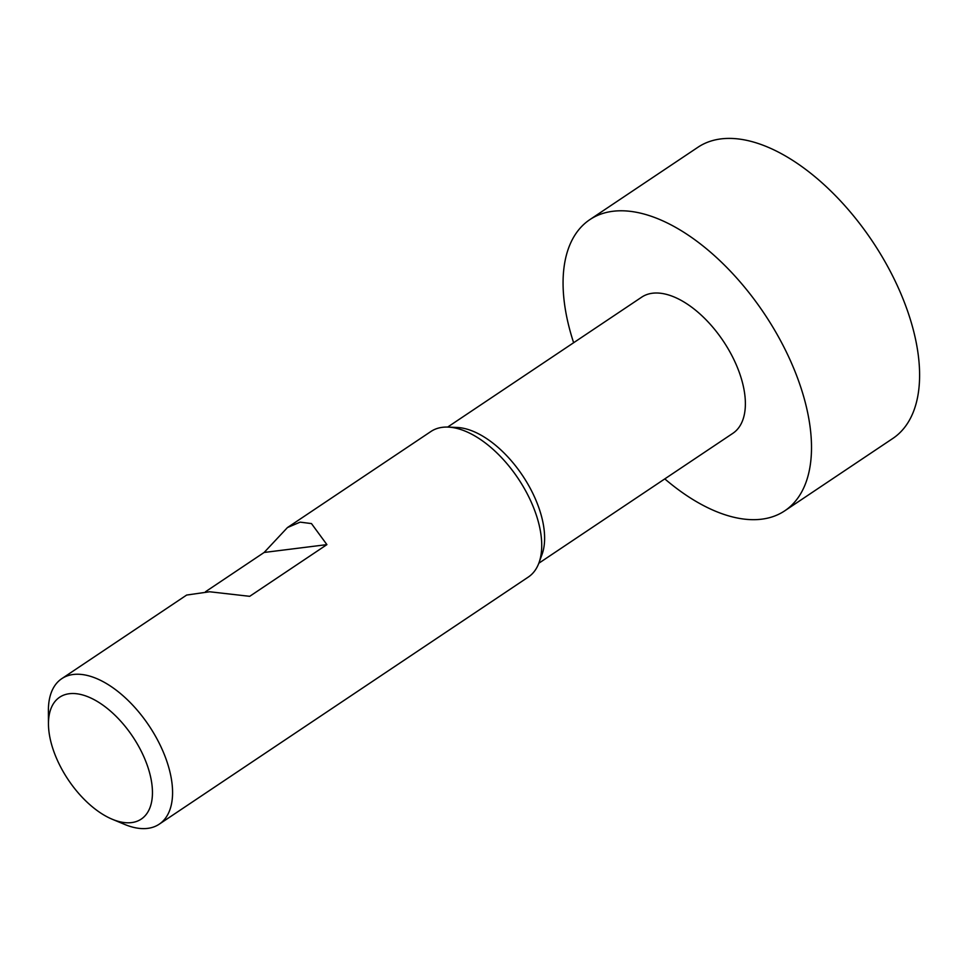 <?xml version="1.0" encoding="UTF-8"?>
<svg xmlns="http://www.w3.org/2000/svg" width="968" height="968" viewBox="0 0 968 968"><rect width="100%" height="100%" fill="white"/><g stroke="black" fill="none" stroke-linecap="round" stroke-linejoin="round"><path stroke-width="1.45" d="M573.637 342.733A175.196 92.674 56.2 0 1 589.814 219.651A175.196 92.674 56.2 0 1 786.754 352.8A175.196 92.674 56.2 0 1 784.758 510.814A175.196 92.674 56.2 0 1 664.798 478.894M589.814 219.651L697.916 147.269A175.196 92.674 56.2 0 1 894.855 280.43A175.196 92.674 56.2 0 1 892.859 438.431L784.758 510.814M58.818 763.353A73.338 38.793 56.2 0 1 48.46 723.955A73.338 38.793 56.2 0 1 83.926 695.339A73.338 38.793 56.2 0 1 142.09 752.947A73.338 38.793 56.2 0 1 112.264 819.255A73.338 38.793 56.2 0 1 58.818 763.353M48.46 723.955L48.4 710.597A87.568 46.319 56.2 0 1 61.77 678.665A87.568 46.319 56.2 0 1 160.204 745.215A87.568 46.319 56.2 0 1 159.212 824.191A87.568 46.319 56.2 0 1 124.594 824.397L112.264 819.255M205.518 591.726L264.143 552.462L287.435 527.572L300.128 522.139L311.466 523.579L326.906 544.621L249.696 596.324L209.62 591.763L186.655 595.054L61.77 678.665M287.435 527.572L430.917 431.498A87.568 46.319 56.2 0 1 448.039 427.094A87.568 46.319 56.2 0 1 529.363 498.048A87.568 46.319 56.2 0 1 538.946 562.88A87.568 46.319 56.2 0 1 528.359 577.025L159.212 824.191M448.039 427.094L456.956 427.457A81.929 43.342 56.2 0 1 533.041 493.837A81.929 43.342 56.2 0 1 542.019 554.495L538.946 562.88M447.639 427.082L641.699 297.152A81.929 43.342 56.2 0 1 733.805 359.418A81.929 43.342 56.2 0 1 732.873 433.313L538.813 563.243M326.906 544.621L264.143 552.462"/></g></svg>
